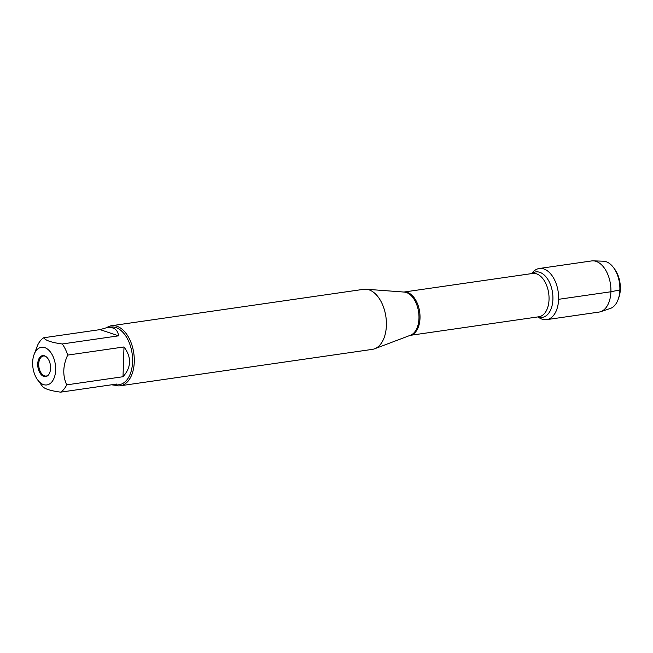 <?xml version="1.0" encoding="UTF-8"?>
<svg xmlns="http://www.w3.org/2000/svg" width="653" height="653" viewBox="0 0 653 653"><rect width="100%" height="100%" fill="white"/><g stroke="black" fill="none" stroke-linecap="round" stroke-linejoin="round"><path stroke-width="0.98" d="M120.258 385.776L372.381 349.363A30.34 18.047 -98.2 0 0 374.667 348.767A30.34 18.047 -98.2 0 0 385.899 316.754A30.34 18.047 -98.2 0 0 366.072 289.23A30.34 18.047 -98.2 0 0 363.705 289.303L111.581 325.716A30.34 18.047 81.8 0 1 134.273 361.901A30.34 18.047 81.8 0 1 120.258 385.776A30.34 18.047 81.8 0 1 115.083 385.294M531.509 273.615L533.142 271.885A25.842 15.37 81.8 0 1 550.104 273.248A25.842 15.37 81.8 0 1 558.617 299.311A25.842 15.37 81.8 0 1 539.827 318.125L537.762 316.925M106.757 327.643A30.34 18.047 81.8 0 1 111.581 325.716M50.575 368.268A10.619 6.318 81.8 0 1 48.191 375.23A10.619 6.318 81.8 0 1 41.229 374.667A10.619 6.318 81.8 0 1 37.727 363.958A10.619 6.318 81.8 0 1 45.449 356.228A10.619 6.318 81.8 0 1 50.575 368.268M32.65 362.252A19.01 11.305 -98.2 0 0 37.694 379.964A19.01 11.305 -98.2 0 0 51.905 381.85A19.01 11.305 -98.2 0 0 54.256 359.672A19.01 11.305 -98.2 0 0 44.151 347.445A19.01 11.305 -98.2 0 0 34.038 354.652A19.01 11.305 -98.2 0 0 32.65 362.252M111.549 384.797L115.165 385.286L116.977 384.013L60.664 392.151A29.124 17.321 -98.2 0 0 66.696 384.862C62.525 375.589 62.851 365.664 67.683 355.093A29.124 17.321 -98.2 0 0 62.255 343.968C51.587 342.539 45.408 340.466 43.735 337.748A29.124 17.321 -98.2 0 0 37.703 345.037L34.038 354.652M60.664 392.151C49.987 390.731 43.816 388.657 42.135 385.931L37.694 379.964M123.009 376.732C131.392 367.312 131.726 357.387 123.997 346.955L123.009 376.732L66.696 384.862M123.997 346.955L67.683 355.093M118.577 335.83C117.72 329.528 113.802 326.794 106.839 327.635L100.056 329.618L118.577 335.83L62.255 343.968M100.056 329.618L43.735 337.748M106.839 327.635L110.79 327.063A29.124 17.321 81.8 0 1 132.102 353.412A29.124 17.321 81.8 0 1 119.115 384.715L115.165 385.286M48.444 374.944A10.113 6.016 81.8 0 1 46.298 376.022A10.113 6.016 81.8 0 1 38.731 363.958A10.113 6.016 81.8 0 1 43.4 355.999A10.113 6.016 81.8 0 1 45.767 356.424M50.51 366.153A10.113 6.016 81.8 0 1 50.24 364.268M613.494 267.559L614.644 269.109A21.492 12.782 81.8 0 1 618.775 297.727L618.113 299.539A24.014 14.284 -98.2 0 0 613.494 267.559A24.014 14.284 -98.2 0 0 603.429 261.208L593.234 260.849A25.842 15.37 81.8 0 1 610.49 284.316A25.842 15.37 81.8 0 1 600.58 311.71A25.842 15.37 81.8 0 1 598.972 312.085L546.675 319.644A25.842 15.37 81.8 0 1 538.015 316.893M531.762 273.583A25.842 15.37 81.8 0 1 539.288 268.489L591.585 260.939A25.842 15.37 81.8 0 1 593.234 260.849M539.288 268.489A25.842 15.37 81.8 0 1 558.193 291.867A25.842 15.37 81.8 0 1 546.675 319.644M600.58 311.71L610.261 308.477A24.014 14.284 -98.2 0 0 618.113 299.539M619.885 288.977L620.35 289.132L619.868 289.932L610.914 291.76L558.617 299.311M374.667 348.767L410.459 335.25A22.006 13.084 -98.2 0 0 418.965 318.37A22.006 13.084 -98.2 0 0 404.223 292.071L366.072 289.23M403.954 292.046A21.876 13.011 81.8 0 1 420.01 318.182A21.876 13.011 81.8 0 1 410.206 335.34M410.182 335.356L538.929 316.762A21.876 13.011 -98.2 0 0 549.034 299.547A21.876 13.011 -98.2 0 0 532.677 273.452L403.921 292.046M531.787 273.574A22.961 13.656 81.8 0 1 546.153 277.06A22.961 13.656 81.8 0 1 552.911 299.303A22.961 13.656 81.8 0 1 538.039 316.885"/></g></svg>

